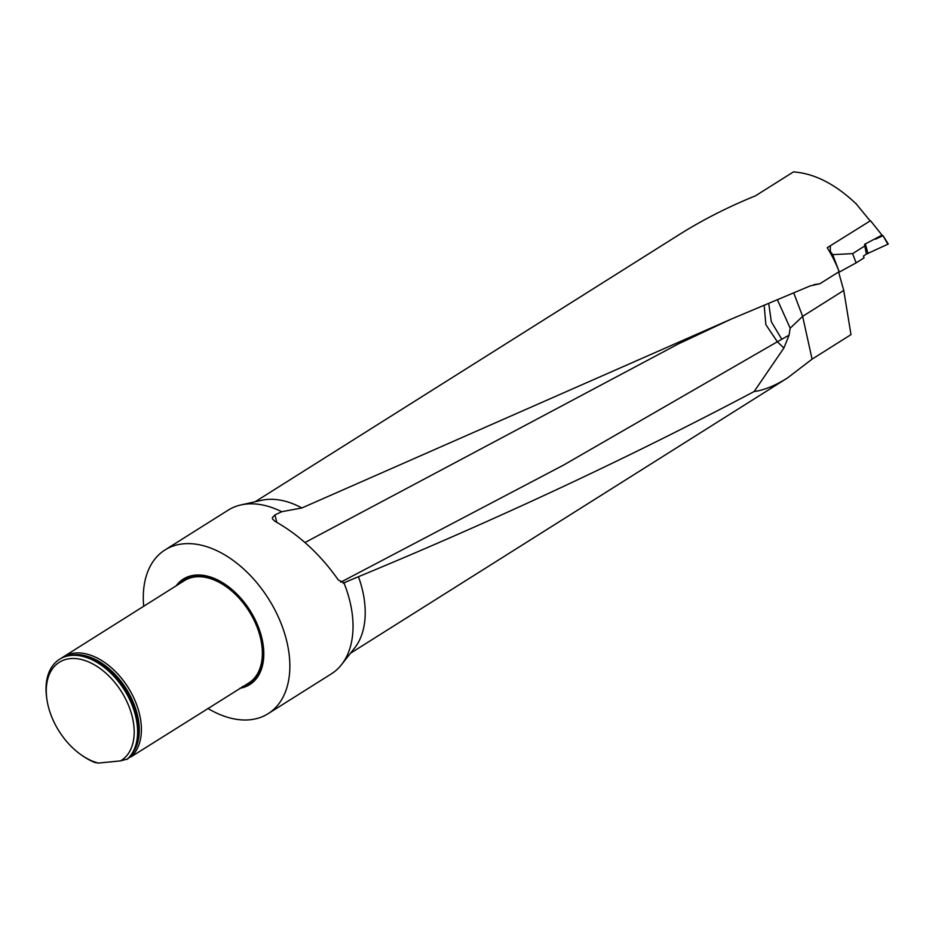 <?xml version="1.0" encoding="UTF-8"?>
<svg xmlns="http://www.w3.org/2000/svg" width="935" height="935" viewBox="0 0 935 935"><rect width="100%" height="100%" fill="white"/><g stroke="black" fill="none" stroke-linecap="round" stroke-linejoin="round"><path stroke-width="1.4" d="M813.894 284.637L819.89 283.749L839.127 271.641A89.503 56.93 -122.2 0 0 829.427 251.375A89.503 56.93 -122.2 0 0 827.218 247.717L870.508 220.707L881.997 235.117L864.536 244.374L866.394 254.028M255.115 501.768L679.523 234.416C702.898 219.748 728.19 206.892 755.398 195.871L793.441 171.911C814.467 173.407 835.434 184.113 856.32 204.017L870.029 220.753M777.394 299.726L790.18 328.185L789.07 335.151L783.892 348.019L754.124 391.531C630.506 456.958 498.612 518.68 358.456 576.708L343.916 582.797L338.283 579.934C320.413 554.525 299.27 534.96 274.843 521.239L272.482 518.902L272.377 517.593L274.937 514.94L281.715 511.714L301.876 507.974A89.503 56.93 -122.2 0 0 261.543 500.318L240.95 504.935A96.761 61.546 -122.2 0 0 228.175 510.148L165.004 549.944A96.761 61.546 -122.2 0 0 143.698 606.266M301.876 507.974L731.287 319.069L810.306 285.865L819.89 283.749M875.546 239.185L882.348 235.877L881.997 235.117M754.124 391.531C764.082 390.187 775.15 385.699 787.328 378.067L812.083 359.145L850.99 334.636L843.756 290.458L838.625 272.143M793.71 292.865L802.639 316.357L812.083 359.145M843.756 290.458L802.639 316.357L790.18 328.185M207.886 708.426A96.761 61.546 -122.2 0 0 249.984 719.763A96.761 61.546 -122.2 0 0 268.146 713.674L331.317 673.89A96.761 61.546 -122.2 0 0 341.544 664.621L354.599 648.037A89.503 56.93 -122.2 0 0 358.456 576.708M789.07 335.151L777.347 341.766L765.847 324.655L764.164 305.277M768.71 303.372L771.328 321.745L781.753 339.206M783.892 348.019L777.347 341.766L563.676 465.022L340.691 582.213M341.544 664.621A96.761 61.546 -122.2 0 0 343.916 582.797M281.715 511.714A96.761 61.546 -122.2 0 0 240.95 504.935M268.146 713.674A96.761 61.546 -122.2 0 0 268.649 599.008A96.761 61.546 -122.2 0 0 165.004 549.944M239.909 688.253A62.341 39.656 -122.2 0 0 250.416 611.128A62.341 39.656 -122.2 0 0 176.166 585.813M274.937 514.94L276.772 522.303M257.335 627.747A60.459 38.464 57.8 0 1 248.803 682.971L130.771 756.999A60.459 38.464 57.8 0 0 136.37 703.95A60.459 38.464 57.8 0 0 63.381 656.861L184.359 580.658A60.459 38.464 57.8 0 1 257.335 627.747M241.721 687.108L244.164 685.893M61.839 657.913A60.459 38.464 57.8 0 1 63.381 656.861M90.403 658.322A59.922 38.113 57.8 0 1 90.625 658.415A59.922 38.113 57.8 0 1 138.193 733.928L138.17 734.407A60.459 38.464 -122.2 0 1 127.604 758.998L120.592 760.868L98.315 763.089L95.09 762.574A60.459 38.464 57.8 0 1 83.238 756.263L81.999 755.422A58.04 36.921 57.8 0 1 46.972 699.812A58.04 36.921 57.8 0 1 103.867 671.435A58.04 36.921 57.8 0 1 120.592 760.868M138.17 734.407A60.459 38.464 -122.2 0 0 90.181 658.228A60.459 38.464 -122.2 0 0 60.226 658.848A60.459 38.464 -122.2 0 0 59.91 659.046M46.972 699.812L46.75 698.34A60.459 38.464 57.8 0 1 59.595 659.245A60.459 38.464 57.8 0 1 122.801 687.505A60.459 38.464 57.8 0 1 126.973 759.395M129.088 757.619L130.771 756.999M98.315 763.089A58.04 36.921 57.8 0 1 81.999 755.422M838.274 272.178L839.314 272.073L832.688 254.624L830.303 251.293L829.427 251.375M829.894 246.034L870.508 220.707M865.12 245.741L852.615 253.63L856.121 262.864L864.069 257.861L863.472 256.026L866.406 254.075L887.876 244.222L882.921 235.562L882.208 235.55M856.121 262.864L839.314 272.073M830.385 245.987L830.303 251.293M832.688 254.624L852.615 253.63M876.925 238.507L882.558 235.854M304.985 542.522L678.214 343.998L731.299 319.069M243.86 686.08A61.242 38.954 -122.2 0 0 256.541 623.411A61.242 38.954 -122.2 0 0 195.766 575.925A61.242 38.954 -122.2 0 0 179.438 583.744M71.352 655.061A59.618 37.914 57.8 0 1 126.202 688.744A59.618 37.914 57.8 0 1 132.887 752.757M865.342 244L868.019 253.619M787.328 378.067L350.52 653.214M345.903 582.073L343.122 583.23M59.595 659.245L60.226 658.848M882.921 235.562L888.25 243.941"/></g></svg>
